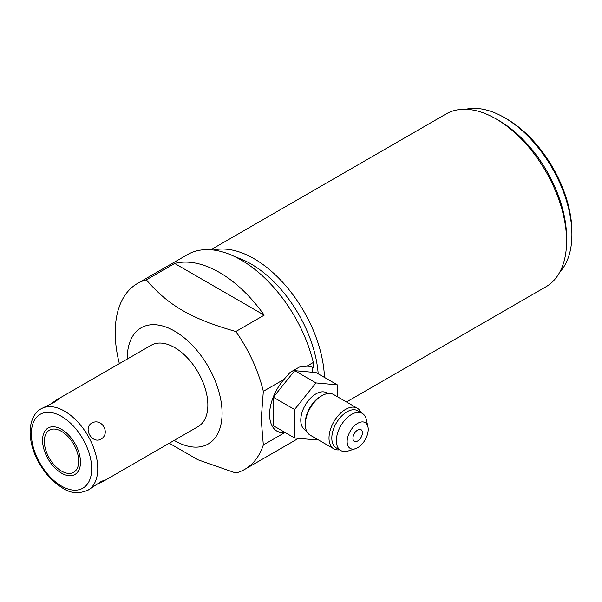 <?xml version="1.0" encoding="UTF-8"?>
<svg xmlns="http://www.w3.org/2000/svg" width="602" height="602" viewBox="0 0 602 602"><rect width="100%" height="100%" fill="white"/><g stroke="black" fill="none" stroke-linecap="round" stroke-linejoin="round"><path stroke-width="0.9" d="M352.945 438.241A6.705 3.875 -60 0 1 355.872 431.491A6.705 3.875 -60 0 1 361.042 429.693A6.705 3.875 -60 0 1 362.427 432.77A6.705 3.875 120 0 1 359.499 439.513A6.705 3.875 120 0 1 354.33 441.311A6.705 3.875 120 0 1 352.945 438.241M337.316 396.665L337.316 384.836L315.952 382.925L294.589 409.503L294.589 437.985L315.952 439.889L316.72 438.933M306.456 430.708L305.222 429.994A21.461 12.394 -60 0 1 300.774 420.173A21.461 12.394 -60 0 1 310.143 398.569A21.461 12.394 -60 0 1 326.683 392.82L327.917 393.535M312.536 367.273L312.536 372.254L294.702 370.659L273.346 397.237L273.346 425.712L294.589 437.985M276.792 431.047A36.594 21.13 120 0 0 284.994 432.447M284.061 379.343L263.33 391.315A107.314 61.961 -120 0 0 235.849 331.514L264.188 315.155A107.314 61.961 -120 0 0 174.67 263.465L146.331 279.832A107.314 61.961 -120 0 0 137.429 283.489L187.403 254.646A107.314 61.961 60 0 1 313.296 362.464L313.296 367.634A36.594 21.13 -60 0 0 306.869 366.174L299.284 367.092L290.126 372.382L284.061 379.343A36.594 21.13 -60 0 0 277.168 431.273A36.594 21.13 -60 0 0 284.061 432.988L263.33 444.953A107.314 61.961 -120 0 1 244.743 469.364A107.314 61.961 -120 0 1 235.849 473.022L197.907 459.755L169.282 443.23M312.536 372.254L316.065 372.57L337.316 384.836M298.095 438.294A107.314 61.961 60 0 1 294.709 440.513L244.743 469.364M318.187 373.797A95.507 55.143 -120 0 0 235.894 257.182M324.463 377.416A99.804 57.619 -120 0 0 253.954 258.642A99.804 57.619 -120 0 0 213.432 250.018M346.474 401.955L545.916 286.808A99.804 57.619 -120 0 0 566.587 241.124A99.804 57.619 -120 0 0 496.018 118.887A99.804 57.619 -120 0 0 446.12 113.944L210.881 249.762M496.018 118.887L499.058 120.641A95.507 55.143 -120 0 1 566.587 237.617L566.587 241.124M571.9 234.547A95.507 55.143 -120 0 0 504.363 117.578L506.643 118.887A92.287 53.285 -120 0 1 571.9 231.92L571.9 234.547A95.507 55.143 60 0 1 559.762 272.149M504.363 117.578A95.507 55.143 -120 0 0 465.737 109.293M285.506 432.74L284.061 432.988M137.429 283.489A107.314 61.961 -120 0 0 115.208 332.62A107.314 61.961 -120 0 0 119.362 363.623M306.869 366.174L313.296 362.464M264.188 315.155L174.67 263.465M146.331 279.832C168.176 305.432 191.526 318.902 235.849 331.514M263.33 391.315L261.223 419.346L263.33 444.953M127.233 359.078A67.07 38.724 60 0 1 127.233 358.529A67.07 38.724 60 0 1 174.663 331.145A67.07 38.724 60 0 1 222.085 413.296A67.07 38.724 60 0 1 174.189 440.401M151.185 345.255A46.948 27.105 60 0 1 187.365 357.829A46.948 27.105 60 0 1 207.856 405.078A46.948 27.105 60 0 1 198.133 426.57L104.041 480.893L105.192 479.832L101.008 481.577L88.027 490.141A46.948 27.105 -120 0 0 97.757 468.649A46.948 27.105 60 0 0 77.259 421.4A46.948 27.105 60 0 0 41.079 408.818L54.978 401.865L58.582 399.111L57.092 399.577L151.185 345.255M50.207 404.303L57.092 399.577M101.008 439.136C110.934 433.365 101.7 417.374 91.737 423.086C82.843 428.263 92.068 444.253 101.008 439.136M96.508 484.497L104.041 480.893M44.33 441.311A24.306 14.034 -120 0 0 54.94 465.767A24.306 14.034 -120 0 0 73.67 472.284A24.306 14.034 -120 0 0 78.704 461.155A24.306 14.034 -120 0 0 68.101 436.691A24.306 14.034 -120 0 0 49.364 430.182A24.306 14.034 -120 0 0 44.33 441.311M294.702 370.659L315.952 382.925M273.346 397.237L294.589 409.503M357.31 408.209A23.448 13.537 -60 0 0 339.235 414.492A23.448 13.537 -60 0 0 329.001 438.09A23.448 13.537 120 0 0 333.862 448.821L310.18 435.156A23.448 13.537 120 0 1 305.327 424.418L305.327 422.8A21.461 12.394 -60 0 1 320.505 396.515L321.904 395.702A23.448 13.537 -60 0 1 333.628 394.543L357.31 408.209A23.448 13.537 -60 0 1 361.034 412.656M305.327 424.418A23.448 13.537 -60 0 1 321.904 395.702M333.862 448.821A23.448 13.537 120 0 0 339.573 449.829M331.807 438.09A21.461 12.394 120 0 0 336.255 447.918L340.807 450.544A21.461 12.394 120 0 0 348.174 450.988L355.353 448.723A14.915 8.609 120 0 0 368.228 429.414A14.915 8.609 -60 0 0 367.965 426.871L366.34 419.526A21.461 12.394 -60 0 0 362.269 413.371L357.716 410.737A21.461 12.394 -60 0 0 341.176 416.494A21.461 12.394 -60 0 0 331.807 438.09M340.807 450.544A21.461 12.394 120 0 1 336.36 440.717A21.461 12.394 -60 0 1 345.729 419.12A21.461 12.394 -60 0 1 362.269 413.371M367.965 426.871A14.915 8.609 -60 0 0 356.512 424.086A14.915 8.609 -60 0 0 347.143 441.59A14.915 8.609 120 0 0 355.353 448.723M42.546 440.28A26.827 15.486 -120 0 0 54.263 467.28A26.827 15.486 -120 0 0 74.934 474.466A26.827 15.486 -120 0 0 80.487 462.185A26.827 15.486 -120 0 0 68.778 435.186A26.827 15.486 -120 0 0 48.107 427.999A26.827 15.486 -120 0 0 42.546 440.28M31.357 433.816A42.659 24.629 -120 0 0 61.517 486.062A42.659 24.629 -120 0 0 91.685 468.649A42.659 24.629 60 0 0 61.517 416.403A42.659 24.629 60 0 0 31.357 433.816M88.027 490.141C72.511 496.627 63.782 489.629 52.404 480.449L45.519 472.848L39.597 464.089C33.411 453.268 30.243 442.59 30.1 432.063C30.303 418.601 36.015 411.407 41.079 408.818"/></g></svg>
